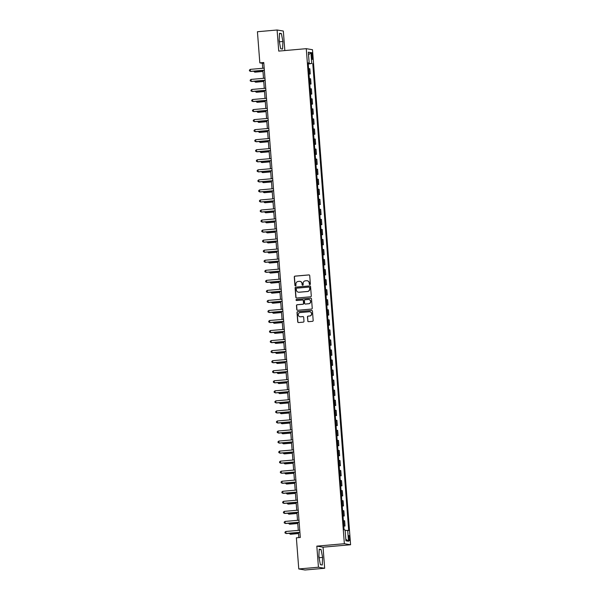 <?xml version="1.0" encoding="UTF-8"?>
<svg xmlns="http://www.w3.org/2000/svg" width="600" height="600" viewBox="0 0 600 600"><rect width="100%" height="100%" fill="white"/><g stroke="black" fill="none" stroke-linecap="round" stroke-linejoin="round"><path stroke-width="0.9" d="M309.87 284.61A0.555 0.54 -80.5 0 0 310.373 284.01L309.728 275.625A0.795 0.772 -80.5 0 0 308.888 274.905L294.99 276.127A0.795 0.772 -80.5 0 0 294.278 276.983L294.923 285.368A0.555 0.54 -80.5 0 0 295.5 285.87A0.555 0.54 -80.5 0 0 296.002 285.27L295.92 284.183A2.535 2.475 -80.5 0 1 298.192 281.445L299.355 281.34A2.535 2.475 -80.5 0 1 302.017 283.65L302.108 284.737A0.555 0.54 -80.5 0 0 302.685 285.24A0.555 0.54 -80.5 0 0 303.188 284.64L303.105 283.553A2.535 2.475 -80.5 0 1 305.377 280.815L306.54 280.71A2.535 2.475 -80.5 0 1 309.202 283.02L309.285 284.1A0.555 0.54 -80.5 0 0 309.87 284.61M349.673 538.252A2.58 0.532 85 0 0 348.907 535.59A2.58 0.532 85 0 0 348.593 538.072A2.58 0.532 85 0 0 349.358 540.735A2.58 0.532 85 0 0 349.673 538.252M307.733 320.947A0.795 0.772 -80.5 0 0 308.565 321.668L312.465 321.33A0.795 0.772 -80.5 0 0 313.178 320.468L312.457 311.16A0.795 0.772 -80.5 0 0 311.625 310.44L297.72 311.663A0.795 0.772 -80.5 0 0 297.007 312.517L297.728 321.825A0.795 0.772 -80.5 0 0 298.56 322.553L303.27 322.132A0.795 0.772 -80.5 0 0 303.983 321.278L303.675 317.295A0.795 0.772 -80.5 0 0 302.843 316.575L300.51 316.778A2.123 2.07 -80.5 0 1 298.275 314.587A2.123 2.07 -80.5 0 1 300.18 312.562L309.337 311.752A2.123 2.07 -80.5 0 1 311.565 313.942A2.123 2.07 -80.5 0 1 309.66 315.975L308.138 316.11A0.795 0.772 -80.5 0 0 307.425 316.965L307.897 320.978A0.795 0.772 -80.5 0 0 308.452 321.675M316.822 546.135L318.442 567.232L298.77 568.957L304.995 570L324.668 568.268L323.048 547.178L350.587 544.755L344.362 543.713L316.822 546.135L323.048 547.178M284.835 50.557L283.327 31.043L277.103 30L278.73 51.097L306.27 48.675L344.362 543.713M277.103 30L257.43 31.733L259.83 62.873L262.35 63.293L262.733 68.28M298.77 568.957L296.37 537.817L300.308 537.472L263.76 62.528L259.83 62.873M310.575 296.798A0.795 0.772 -80.5 0 0 311.288 295.935L310.567 286.627A0.795 0.772 -80.5 0 0 309.735 285.907L295.83 287.13A0.795 0.772 -80.5 0 0 295.125 287.985L295.837 297.3A0.795 0.772 -80.5 0 0 296.67 298.02L310.575 296.798M311.513 298.897L312.233 308.205A0.795 0.772 -80.5 0 1 311.52 309.06L297.615 310.282A0.795 0.772 -80.5 0 1 296.782 309.562L296.475 305.58A0.795 0.772 -80.5 0 1 297.188 304.725L302.827 304.23A0.795 0.772 -80.5 0 0 303.54 303.368L303.337 300.728A0.795 0.772 -80.5 0 0 302.505 300.007L296.632 300.525A0.555 0.54 -80.5 0 1 296.048 299.947A0.555 0.54 -80.5 0 1 296.543 299.415L310.68 298.178A0.795 0.772 -80.5 0 1 311.513 298.897M311.445 55.012L311.58 56.782A2.505 0.51 85 0 0 312.322 59.363A2.505 0.51 85 0 0 312.623 56.955L312.487 55.185A2.505 0.51 85 0 0 311.745 52.605A2.505 0.51 85 0 0 311.445 55.012M350.587 544.755L312.495 49.718L306.27 48.675M308.175 63.195L309.173 63.045L308.153 62.873L344.077 529.785L345.097 529.957L345.93 540.803L348.525 541.237L345.81 539.205M309.173 63.045L308.332 52.193L310.928 52.627L311.76 63.472L308.212 63.63M308.243 64.043L311.76 63.472M312.78 63.645L348.705 530.558L347.685 530.385L348.525 541.237M318.442 567.232L324.668 568.268M262.897 70.395L263.505 78.323M263.67 80.438L264.278 88.373M264.442 90.488L265.058 98.415M265.215 100.53L265.83 108.458M265.987 110.58L266.603 118.507M266.76 120.623L267.375 128.55M267.532 130.665L268.147 138.6M268.305 140.715L268.92 148.642M269.085 150.757L269.692 158.685M269.858 160.808L270.465 168.735M270.63 170.85L271.237 178.778M271.403 180.892L272.01 188.828M272.175 190.942L272.782 198.87M272.947 200.985L273.555 208.913M273.72 211.035L274.327 218.962M274.493 221.077L275.1 229.005M275.265 231.12L275.873 239.055M276.038 241.17L276.645 249.097M276.81 251.212L277.425 259.14M277.582 261.255L278.197 269.19M278.355 271.305L278.97 279.233M279.127 281.347L279.743 289.282M279.9 291.397L280.515 299.325M280.673 301.44L281.288 309.368M281.452 311.483L282.06 319.418M282.225 321.532L282.832 329.46M282.998 331.575L283.605 339.51M283.77 341.625L284.377 349.553M284.543 351.668L285.15 359.595M285.315 361.71L285.923 369.645M286.087 371.76L286.695 379.688M286.86 381.803L287.468 389.73M287.632 391.853L288.24 399.78M288.405 401.895L289.013 409.822M289.178 411.938L289.785 419.873M289.95 421.987L290.565 429.915M290.722 432.03L291.337 439.957M291.495 442.08L292.11 450.007M292.267 452.123L292.882 460.05M293.04 462.165L293.655 470.1M293.812 472.215L294.428 480.143M294.593 482.257L295.2 490.185M295.365 492.3L295.972 500.235M296.138 502.35L296.745 510.278M296.91 512.393L297.517 520.327M297.683 522.442L298.29 530.37M298.455 532.485L298.845 537.6M263.812 63.165L262.35 63.293M309.015 74.093L310.245 73.98L309.847 68.76L308.595 68.573M309.788 84.135L311.017 84.03L310.62 78.802L309.368 78.615M310.56 94.177L311.79 94.073L311.392 88.845L310.14 88.657M311.332 104.227L312.562 104.115L312.165 98.895L310.913 98.708M312.105 114.27L313.335 114.165L312.938 108.938L311.685 108.75M312.877 124.32L314.115 124.208L313.71 118.988L312.457 118.8M313.65 134.363L314.888 134.257L314.483 129.03L313.23 128.843M314.43 144.405L315.66 144.3L315.255 139.072L314.002 138.885M315.202 154.455L316.433 154.343L316.028 149.123L314.775 148.935M315.975 164.498L317.205 164.392L316.8 159.165L315.548 158.977M316.748 174.547L317.978 174.435L317.572 169.215L316.32 169.02M317.52 184.59L318.75 184.485L318.345 179.257L317.093 179.07M318.293 194.632L319.522 194.528L319.118 189.3L317.865 189.113M319.065 204.683L320.295 204.57L319.89 199.35L318.638 199.163M319.837 214.725L321.067 214.62L320.67 209.392L319.41 209.205M320.61 224.767L321.84 224.663L321.442 219.442L320.183 219.248M321.382 234.817L322.612 234.705L322.215 229.485L320.955 229.298M322.155 244.86L323.385 244.755L322.987 239.528L321.735 239.34M322.928 254.91L324.157 254.798L323.76 249.577L322.507 249.39M323.7 264.952L324.93 264.847L324.532 259.62L323.28 259.433M324.472 274.995L325.702 274.89L325.305 269.67L324.053 269.475M325.245 285.045L326.483 284.933L326.077 279.712L324.825 279.525M326.017 295.087L327.255 294.983L326.85 289.755L325.597 289.567M326.798 305.138L328.028 305.025L327.623 299.805L326.37 299.618M327.57 315.18L328.8 315.075L328.395 309.847L327.142 309.66M328.343 325.222L329.572 325.118L329.168 319.897L327.915 319.702M329.115 335.272L330.345 335.16L329.94 329.94L328.688 329.752M329.888 345.315L331.118 345.21L330.712 339.983L329.46 339.795M330.66 355.365L331.89 355.252L331.485 350.032L330.233 349.845M331.433 365.407L332.663 365.303L332.257 360.075L331.005 359.888M332.205 375.45L333.435 375.345L333.03 370.118L331.778 369.93M332.978 385.5L334.207 385.388L333.81 380.168L332.55 379.98M333.75 395.543L334.98 395.438L334.582 390.21L333.322 390.022M334.522 405.592L335.752 405.48L335.355 400.26L334.103 400.072M335.295 415.635L336.525 415.53L336.127 410.303L334.875 410.115M336.067 425.678L337.298 425.572L336.9 420.345L335.647 420.158M336.84 435.728L338.07 435.615L337.673 430.395L336.42 430.207M337.612 445.77L338.843 445.665L338.445 440.438L337.192 440.25M338.385 455.82L339.623 455.707L339.218 450.487L337.965 450.293M339.165 465.862L340.395 465.75L339.99 460.53L338.737 460.342M339.938 475.905L341.168 475.8L340.763 470.572L339.51 470.385M340.71 485.955L341.94 485.842L341.535 480.623L340.282 480.435M341.483 495.998L342.712 495.893L342.308 490.665L341.055 490.478M342.255 506.04L343.485 505.935L343.08 500.715L341.827 500.52M343.028 516.09L344.257 515.977L343.853 510.757L342.6 510.57M343.8 526.132L345.03 526.028L344.625 520.8L343.373 520.612M310.245 73.98L308.993 73.793M311.017 84.03L309.765 83.835M311.79 94.073L310.538 93.885M312.562 104.115L311.31 103.927M313.335 114.165L312.082 113.977M314.115 124.208L312.855 124.02M314.888 134.257L313.627 134.062M315.66 144.3L314.407 144.113M316.433 154.343L315.18 154.155M317.205 164.392L315.952 164.205M317.978 174.435L316.725 174.248M318.75 184.485L317.498 184.29M319.522 194.528L318.27 194.34M320.295 204.57L319.043 204.382M321.067 214.62L319.815 214.433M321.84 224.663L320.587 224.475M322.612 234.705L321.36 234.517M323.385 244.755L322.132 244.567M324.157 254.798L322.905 254.61M324.93 264.847L323.678 264.66M325.702 274.89L324.45 274.702M326.483 284.933L325.222 284.745M327.255 294.983L325.995 294.795M328.028 305.025L326.767 304.837M328.8 315.075L327.548 314.88M329.572 325.118L328.32 324.93M330.345 335.16L329.093 334.972M331.118 345.21L329.865 345.022M331.89 355.252L330.638 355.065M332.663 365.303L331.41 365.108M333.435 375.345L332.183 375.157M334.207 385.388L332.955 385.2M334.98 395.438L333.728 395.25M335.752 405.48L334.5 405.293M336.525 415.53L335.272 415.335M337.298 425.572L336.045 425.385M338.07 435.615L336.817 435.428M338.843 445.665L337.59 445.478M339.623 455.707L338.362 455.52M340.395 465.75L339.135 465.562M341.168 475.8L339.915 475.612M341.94 485.842L340.688 485.655M342.712 495.893L341.46 495.705M343.485 505.935L342.233 505.748M344.257 515.977L343.005 515.79M345.03 526.028L343.778 525.84M345.142 530.498L347.685 530.385M308.543 54.877L310.928 52.627M279.165 40.852L280.695 48.765L282.57 49.08L282.915 41.483L281.377 33.57L279.502 33.255L279.165 40.852M322.267 565.013L322.612 557.415L321.075 549.502L319.2 549.188L318.862 556.793L320.392 564.697L322.267 565.013M279.555 42.885L279.21 39.742M279.48 33.735L281.377 33.57M279.608 41.775L282.915 41.483M319.252 558.817L318.915 555.675M319.178 549.668L321.075 549.502M319.305 557.707L322.612 557.415M309.825 284.61A0.555 0.54 -80.5 0 1 309.457 284.13L309.375 283.043A2.535 2.475 -80.5 0 0 307.237 280.748M300.053 281.385A2.535 2.475 -80.5 0 1 302.19 283.68L302.272 284.76A0.555 0.54 -80.5 0 0 302.64 285.24M309.165 274.935A0.795 0.772 -80.5 0 0 309.06 274.935L295.155 276.157A0.795 0.772 -80.5 0 0 294.442 277.013L295.087 285.39A0.555 0.54 -80.5 0 0 295.455 285.87M310.013 285.938A0.795 0.772 -80.5 0 0 309.907 285.938L296.002 287.16A0.795 0.772 -80.5 0 0 295.29 288.015L296.01 297.322A0.795 0.772 -80.5 0 0 296.565 298.02M309.555 287.595A0.555 0.54 -80.5 0 0 308.97 287.085L296.767 288.157A0.555 0.54 -80.5 0 0 296.272 288.757L296.355 289.905A2.535 2.475 -80.5 0 0 299.025 292.215L307.365 291.48A2.535 2.475 -80.5 0 0 309.645 288.735L309.728 287.625A0.555 0.54 -80.5 0 0 309.188 287.115M298.493 292.2A2.535 2.475 -80.5 0 0 299.19 292.237L299.025 292.215M309.728 287.625L309.81 288.765A2.535 2.475 -80.5 0 1 307.538 291.51L299.19 292.237M302.775 300.03A0.795 0.772 -80.5 0 1 303.502 300.757L303.705 303.397A0.795 0.772 -80.5 0 1 302.993 304.252L297.353 304.748A0.795 0.772 -80.5 0 0 296.64 305.61L296.947 309.593A0.795 0.772 -80.5 0 0 297.51 310.282M310.957 298.2A0.795 0.772 -80.5 0 0 310.853 298.207L296.715 299.445A0.555 0.54 -80.5 0 0 296.58 300.525M308.947 299.528A2.123 2.07 -80.5 0 1 308.843 303.743L308.678 303.712A2.123 2.07 -80.5 0 0 308.865 299.513A2.123 2.07 -80.5 0 0 308.355 299.49L305.13 299.775A0.795 0.772 -80.5 0 0 304.418 300.63L304.62 303.278A0.795 0.772 -80.5 0 0 305.618 304.028L305.257 303.99M305.347 303.998A0.795 0.772 -80.5 0 0 305.43 304.02L308.678 303.712M308.843 303.743L305.618 304.028M309.93 311.79A2.123 2.07 -80.5 0 1 309.825 316.005L308.303 316.14A0.795 0.772 -80.5 0 0 307.59 316.995L307.897 320.978M300.082 316.77A2.123 2.07 -80.5 0 0 300.675 316.808L300.51 316.778M303.12 316.597A0.795 0.772 -80.5 0 0 303.007 316.605L300.675 316.808M311.903 310.47A0.795 0.772 -80.5 0 0 311.79 310.47L297.892 311.692A0.795 0.772 -80.5 0 0 297.18 312.548L297.892 321.855A0.795 0.772 -80.5 0 0 298.455 322.553M254.55 71.13L255.045 72.157L262.98 71.46M253.65 71.205L254.625 72.09L262.972 71.355M264.353 70.162L250.417 71.385L250.26 69.375L264.195 68.153M264.36 70.267L250.837 71.453L249.472 70.89L249.413 70.088L250.26 69.375M255.322 81.172L255.817 82.2L263.752 81.502M254.423 81.255L255.397 82.133L263.745 81.398M256.095 91.222L256.59 92.25L264.525 91.552M255.195 91.297L256.17 92.175L264.517 91.448M256.868 101.265L257.362 102.292L265.298 101.595M255.968 101.347L256.942 102.225L265.29 101.49M265.125 80.205L251.19 81.427L251.04 79.418L264.968 78.195M265.132 80.31L251.61 81.502L250.245 80.94L250.185 80.137L251.04 79.418M265.897 90.248L251.962 91.477L251.812 89.468L265.74 88.245M265.905 90.36L252.382 91.545L251.017 90.983L250.958 90.18L251.812 89.468M266.67 100.297L252.735 101.52L252.585 99.51L266.513 98.288M266.678 100.403L253.155 101.595L251.79 101.032L251.73 100.222L252.585 99.51M257.64 111.308L258.135 112.343L266.07 111.645M256.74 111.39L257.715 112.267L266.062 111.532M267.442 110.34L253.507 111.57L253.358 109.56L267.285 108.33M267.45 110.445L253.928 111.637L252.57 111.075L252.502 110.273L253.358 109.56M258.413 121.358L258.907 122.385L266.843 121.688M257.513 121.433L258.487 122.317L266.835 121.583M259.185 131.4L259.68 132.428L267.615 131.73M258.285 131.483L259.26 132.36L267.608 131.625M259.957 141.45L260.452 142.477L268.388 141.78M259.058 141.525L260.032 142.403L268.38 141.675M260.73 151.493L261.225 152.52L269.16 151.822M259.837 151.575L260.805 152.453L269.153 151.718M261.51 161.535L261.998 162.57L269.94 161.873M260.61 161.618L261.577 162.495L269.925 161.76M268.215 120.39L254.28 121.613L254.13 119.602L268.058 118.38M268.222 120.495L254.7 121.68L253.343 121.118L253.275 120.315L254.13 119.602M268.987 130.433L255.053 131.655L254.903 129.645L268.83 128.422M268.995 130.538L255.472 131.73L254.115 131.167L254.048 130.365L254.903 129.645M269.76 140.475L255.825 141.705L255.675 139.695L269.61 138.472M269.767 140.587L256.252 141.773L254.888 141.21L254.82 140.407L255.675 139.695M270.532 150.525L256.605 151.748L256.447 149.738L270.382 148.515M270.54 150.63L257.025 151.815L255.66 151.26L255.6 150.45L256.447 149.738M271.305 160.567L257.377 161.79L257.22 159.788L271.155 158.558M271.312 160.672L257.798 161.865L256.433 161.303L256.373 160.5L257.22 159.788M262.282 171.585L262.77 172.613L270.712 171.915M261.382 171.66L262.35 172.545L270.697 171.81M272.077 170.618L258.15 171.84L257.993 169.83L271.928 168.608M272.085 170.722L258.57 171.907L257.205 171.345L257.145 170.542L257.993 169.83M263.055 181.627L263.55 182.655L271.485 181.958M262.155 181.71L263.123 182.587L271.478 181.852M272.85 180.66L258.923 181.882L258.765 179.873L272.7 178.65M272.858 180.765L259.343 181.958L257.978 181.395L257.918 180.593L258.765 179.873M263.827 191.678L264.322 192.705L272.257 192.007M262.928 191.752L263.903 192.63L272.25 191.903M273.623 190.703L259.695 191.933L259.538 189.922L273.472 188.7M273.638 190.815L260.115 192L258.75 191.438L258.69 190.635L259.538 189.922M264.6 201.72L265.095 202.748L273.03 202.05M263.7 201.795L264.675 202.68L273.022 201.945M274.395 200.752L260.468 201.975L260.31 199.965L274.245 198.743M274.41 200.858L260.888 202.042L259.522 201.48L259.462 200.678L260.31 199.965M265.373 211.763L265.868 212.798L273.803 212.1M264.472 211.845L265.447 212.722L273.795 211.987M275.175 210.795L261.24 212.017L261.082 210.015L275.017 208.785M275.183 210.9L261.66 212.093L260.295 211.53L260.235 210.728L261.082 210.015M266.145 221.812L266.64 222.84L274.575 222.142M265.245 221.888L266.22 222.772L274.567 222.038M275.947 220.845L262.013 222.067L261.855 220.058L275.79 218.835M275.955 220.95L262.433 222.135L261.067 221.572L261.007 220.77L261.855 220.058M266.918 231.855L267.413 232.882L275.347 232.185M266.017 231.938L266.993 232.815L275.34 232.08M267.69 241.905L268.185 242.933L276.12 242.235M266.79 241.98L267.765 242.858L276.112 242.13M268.462 251.947L268.957 252.975L276.892 252.278M267.562 252.022L268.538 252.907L276.885 252.173M269.235 261.99L269.73 263.025L277.665 262.327M268.335 262.072L269.31 262.95L277.657 262.215M270.007 272.04L270.502 273.067L278.438 272.37M269.108 272.115L270.082 273L278.43 272.265M270.78 282.082L271.275 283.11L279.21 282.413M269.88 282.165L270.855 283.043L279.202 282.308M271.553 292.125L272.048 293.16L279.983 292.462M270.653 292.207L271.627 293.085L279.975 292.358M272.325 302.175L272.82 303.202L280.755 302.505M271.425 302.25L272.4 303.135L280.748 302.4M273.097 312.218L273.593 313.245L281.528 312.555M272.205 312.3L273.173 313.178L281.52 312.442M273.87 322.267L274.365 323.295L282.308 322.597M272.978 322.343L273.945 323.228L282.293 322.493M274.65 332.31L275.138 333.337L283.08 332.64M273.75 332.392L274.718 333.27L283.065 332.535M275.423 342.353L275.918 343.388L283.853 342.69M274.522 342.435L275.49 343.312L283.845 342.577M276.195 352.403L276.69 353.43L284.625 352.733M275.295 352.478L276.263 353.362L284.618 352.627M276.968 362.445L277.462 363.472L285.397 362.775M276.067 362.528L277.043 363.405L285.39 362.67M277.74 372.495L278.235 373.522L286.17 372.825M276.84 372.57L277.815 373.447L286.163 372.72M278.513 382.538L279.007 383.565L286.942 382.868M277.612 382.62L278.587 383.498L286.935 382.763M279.285 392.58L279.78 393.615L287.715 392.918M278.385 392.662L279.36 393.54L287.707 392.805M280.058 402.63L280.553 403.658L288.487 402.96M279.157 402.705L280.132 403.59L288.48 402.855M276.72 230.888L262.785 232.11L262.627 230.1L276.562 228.877M276.728 230.993L263.205 232.185L261.84 231.623L261.78 230.82L262.627 230.1M277.493 240.93L263.558 242.16L263.4 240.15L277.335 238.92M277.5 241.042L263.978 242.228L262.612 241.665L262.553 240.862L263.4 240.15M278.265 250.98L264.33 252.202L264.18 250.192L278.108 248.97M278.272 251.085L264.75 252.27L263.385 251.708L263.325 250.905L264.18 250.192M279.038 261.022L265.103 262.245L264.952 260.243L278.88 259.013M279.045 261.127L265.522 262.32L264.157 261.757L264.097 260.955L264.952 260.243M279.81 271.072L265.875 272.295L265.725 270.285L279.653 269.062M279.817 271.178L266.295 272.362L264.938 271.8L264.87 270.998L265.725 270.285M280.582 281.115L266.647 282.337L266.498 280.327L280.425 279.105M280.59 281.22L267.067 282.413L265.71 281.85L265.642 281.04L266.498 280.327M281.355 291.157L267.42 292.388L267.27 290.377L281.197 289.147M281.362 291.27L267.84 292.455L266.483 291.892L266.415 291.09L267.27 290.377M282.127 301.207L268.192 302.43L268.043 300.42L281.97 299.197M282.135 301.312L268.62 302.498L267.255 301.935L267.188 301.132L268.043 300.42M282.9 311.25L268.972 312.472L268.815 310.462L282.75 309.24M282.907 311.355L269.392 312.548L268.028 311.985L267.96 311.183L268.815 310.462M283.673 321.3L269.745 322.522L269.587 320.513L283.522 319.29M283.68 321.405L270.165 322.59L268.8 322.028L268.74 321.225L269.587 320.513M284.445 331.343L270.517 332.565L270.36 330.555L284.295 329.332M284.452 331.447L270.938 332.64L269.572 332.077L269.513 331.267L270.36 330.555M285.218 341.385L271.29 342.615L271.132 340.605L285.067 339.375M285.225 341.49L271.71 342.683L270.345 342.12L270.285 341.317L271.132 340.605M285.99 351.435L272.062 352.657L271.905 350.647L285.84 349.425M285.998 351.54L272.483 352.725L271.118 352.163L271.058 351.36L271.905 350.647M286.763 361.478L272.835 362.7L272.678 360.69L286.612 359.468M286.778 361.582L273.255 362.775L271.89 362.212L271.83 361.41L272.678 360.69M287.543 371.52L273.608 372.75L273.45 370.74L287.385 369.517M287.55 371.632L274.028 372.817L272.663 372.255L272.603 371.452L273.45 370.74M288.315 381.57L274.38 382.793L274.222 380.782L288.157 379.56M288.322 381.675L274.8 382.86L273.435 382.305L273.375 381.495L274.222 380.782M289.087 391.612L275.153 392.842L274.995 390.832L288.93 389.603M289.095 391.717L275.572 392.91L274.207 392.347L274.147 391.545L274.995 390.832M289.86 401.662L275.925 402.885L275.767 400.875L289.702 399.653M289.868 401.768L276.345 402.952L274.98 402.39L274.92 401.588L275.767 400.875M280.83 412.673L281.325 413.7L289.26 413.002M279.93 412.755L280.905 413.632L289.252 412.897M290.632 411.705L276.697 412.928L276.548 410.918L290.475 409.695M290.64 411.81L277.118 413.002L275.752 412.44L275.692 411.638L276.548 410.918M281.603 422.722L282.097 423.75L290.032 423.053M280.702 422.798L281.678 423.675L290.025 422.947M291.405 421.748L277.47 422.978L277.32 420.967L291.248 419.745M291.413 421.86L277.89 423.045L276.525 422.482L276.465 421.68L277.32 420.967M282.375 432.765L282.87 433.793L290.805 433.095M281.475 432.847L282.45 433.725L290.798 432.99M292.178 431.798L278.243 433.02L278.093 431.01L292.02 429.787M292.185 431.903L278.663 433.088L277.298 432.533L277.237 431.722L278.093 431.01M283.147 442.808L283.642 443.842L291.577 443.145M282.248 442.89L283.222 443.768L291.57 443.033M292.95 441.84L279.015 443.062L278.865 441.06L292.793 439.83M292.957 441.945L279.435 443.138L278.077 442.575L278.01 441.772L278.865 441.06M283.92 452.857L284.415 453.885L292.35 453.188M283.02 452.933L283.995 453.817L292.343 453.082M293.722 451.89L279.788 453.112L279.638 451.103L293.565 449.88M293.73 451.995L280.207 453.18L278.85 452.618L278.782 451.815L279.638 451.103M284.692 462.9L285.188 463.928L293.123 463.23M283.793 462.982L284.767 463.86L293.115 463.125M294.495 461.933L280.56 463.155L280.41 461.145L294.337 459.923M294.502 462.037L280.98 463.23L279.623 462.668L279.555 461.865L280.41 461.145M285.465 472.95L285.96 473.978L293.895 473.28M284.565 473.025L285.54 473.903L293.888 473.175M295.267 471.975L281.332 473.205L281.183 471.195L295.118 469.972M295.275 472.088L281.76 473.272L280.395 472.71L280.327 471.908L281.183 471.195M286.237 482.993L286.733 484.02L294.668 483.322M285.345 483.067L286.312 483.952L294.66 483.217M296.04 482.025L282.112 483.248L281.955 481.237L295.89 480.015M296.048 482.13L282.532 483.315L281.168 482.752L281.108 481.95L281.955 481.237M287.017 493.035L287.505 494.07L295.447 493.373M286.118 493.118L287.085 493.995L295.433 493.26M296.812 492.067L282.885 493.29L282.728 491.287L296.663 490.058M296.82 492.173L283.305 493.365L281.94 492.803L281.88 492L282.728 491.287M287.79 503.085L288.278 504.112L296.22 503.415M286.89 503.16L287.858 504.045L296.212 503.31M297.585 502.118L283.657 503.34L283.5 501.33L297.435 500.107M297.593 502.222L284.077 503.408L282.712 502.845L282.653 502.043L283.5 501.33M288.562 513.127L289.058 514.155L296.993 513.457M287.663 513.21L288.63 514.088L296.985 513.352M289.335 523.17L289.83 524.205L297.765 523.507M288.435 523.252L289.41 524.13L297.757 523.403M290.108 533.22L290.603 534.248L298.538 533.55M289.207 533.295L290.183 534.18L298.53 533.445M298.358 512.16L284.43 513.382L284.272 511.373L298.207 510.15M298.365 512.265L284.85 513.457L283.485 512.895L283.425 512.092L284.272 511.373M299.13 522.202L285.202 523.433L285.045 521.423L298.98 520.192M299.145 522.315L285.623 523.5L284.257 522.938L284.197 522.135L285.045 521.423M299.903 532.252L285.975 533.475L285.817 531.465L299.752 530.243M299.918 532.357L286.395 533.543L285.03 532.98L284.97 532.178L285.817 531.465M309.233 73.815L308.827 68.588M310.005 83.858L309.6 78.63M310.778 93.9L310.373 88.68M311.55 103.95L311.145 98.722M312.322 113.993L311.918 108.773M313.095 124.035L312.69 118.815M313.868 134.085L313.462 128.858M314.64 144.127L314.235 138.907M315.413 154.178L315.007 148.95M316.185 164.22L315.78 159M316.957 174.262L316.56 169.042M317.73 184.312L317.332 179.085M318.502 194.355L318.105 189.135M319.275 204.405L318.877 199.178M320.048 214.447L319.65 209.228M320.82 224.49L320.423 219.27M321.6 234.54L321.195 229.312M322.373 244.583L321.968 239.362M323.145 254.632L322.74 249.405M323.918 264.675L323.513 259.447M324.69 274.718L324.285 269.498M325.462 284.767L325.058 279.54M326.235 294.81L325.83 289.59M327.007 304.86L326.603 299.632M327.78 314.903L327.375 309.675M328.553 324.945L328.147 319.725M329.325 334.995L328.928 329.767M330.097 345.038L329.7 339.817M330.87 355.08L330.472 349.86M331.642 365.13L331.245 359.903M332.415 375.173L332.017 369.952M333.188 385.222L332.79 379.995M333.96 395.265L333.562 390.045M334.74 405.308L334.335 400.088M335.513 415.357L335.108 410.13M336.285 425.4L335.88 420.18M337.058 435.45L336.653 430.222M337.83 445.493L337.425 440.272M338.603 455.535L338.197 450.315M339.375 465.585L338.97 460.357M340.147 475.627L339.743 470.408M340.92 485.678L340.515 480.45M341.692 495.72L341.288 490.5M342.465 505.763L342.067 500.543M343.237 515.812L342.84 510.585M344.01 525.855L343.612 520.635M311.46 55.275L312.487 55.185M311.603 57.045L312.623 56.955"/></g></svg>
